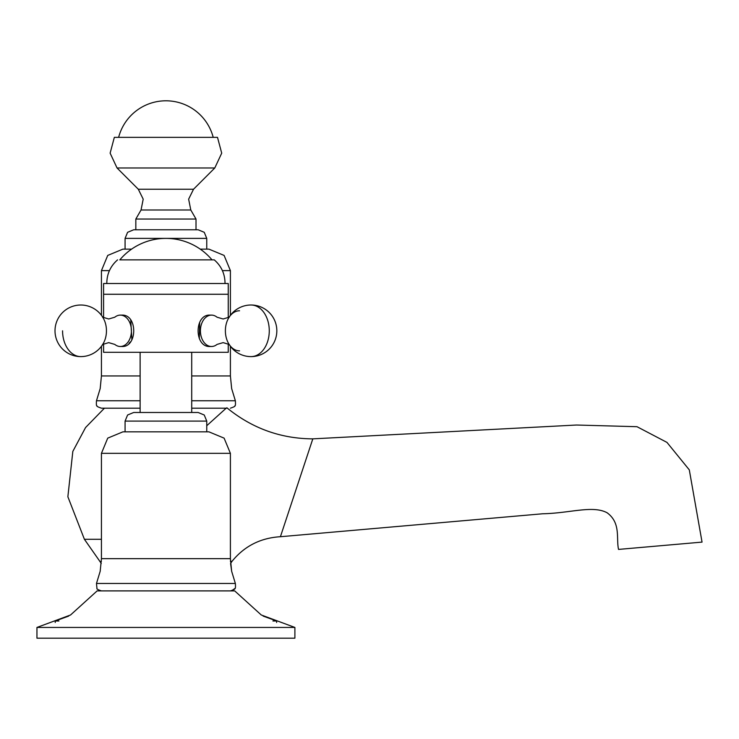 <?xml version="1.0" encoding="UTF-8"?>
<svg xmlns="http://www.w3.org/2000/svg" width="739" height="739" viewBox="0 0 739 739"><rect width="100%" height="100%" fill="white"/><g stroke="black" fill="none" stroke-linecap="round" stroke-linejoin="round"><path stroke-width="1.11" d="M294.889 638.182L36.95 638.182L36.95 627.439L294.889 627.439L294.889 638.182M36.95 627.439L70.565 614.977L97.132 590.895L234.697 590.895L261.264 614.977L294.889 627.439M199.318 338.638L199.678 322.296M229.016 344.245L228.249 343.792L228.249 352.3L103.58 352.3L103.58 343.792L102.823 344.245M102.823 317.373L103.58 317.825L103.58 294.27L228.249 294.27L103.58 294.27L103.58 283.517L228.249 283.517L228.249 317.825M102.499 344.503L108.698 342.628L114.794 344.411A15.695 11.094 -90 0 0 120.318 346.499L121.843 346.499C137.63 347.478 137.75 314.204 121.843 315.119L121.935 315.119M130.748 320.163L131.884 339.801M130.452 341.824L129.057 343.312M229.339 317.123L223.141 318.989L217.044 317.207A15.695 11.094 90 0 0 211.511 315.119L209.996 315.119C194.181 314.158 194.108 347.422 209.996 346.499L211.511 346.499A15.695 11.094 90 0 0 217.044 344.411L223.141 342.628L229.339 344.503M211.511 315.119A15.695 11.094 90 0 0 200.417 330.813A15.695 11.094 90 0 0 211.511 346.499M121.843 315.119L120.318 315.119A15.695 11.094 -90 0 0 114.794 317.207L108.698 318.989L102.499 317.123M120.318 346.499A15.695 11.094 -90 0 0 131.413 330.813A15.695 11.094 -90 0 0 120.318 315.119M212.019 259.879A60.182 60.182 0 0 0 165.915 238.383L206.754 238.383L204.241 232.305L198.163 229.783L133.676 229.783L127.598 232.305L125.076 238.383L165.915 238.383A60.182 60.182 0 0 0 119.82 259.879L214.282 259.879C221.432 266.142 225.016 274.021 225.025 283.517M55.222 622.487L55.222 620.991L58.917 620.991M272.922 620.991L276.617 620.991L276.617 622.487M226.189 408.187L206.754 425.719M230.448 560.975L231.843 561.557L230.466 561.557M293.106 498.428L294.879 493.061M309.225 449.691L312.615 439.446M226.836 407.752C252.017 428.315 280.681 438.68 312.819 438.855L576.512 425.027L636.99 426.699L666.957 442.393L689.302 469.875L702.05 542.103L618.543 549.41C616.049 538.408 621.083 523.046 607.116 512.774C592.696 505.023 570.185 513.208 542.62 513.781L280.414 536.717C260.424 537.927 244.239 546.204 231.843 561.557L230.586 563.534L231.658 571.302L235.362 583.459L231.658 571.302L230.402 558.656L101.437 558.656L100.181 571.302L96.476 583.459L235.362 583.459C235.621 587.089 235.455 588.771 234.873 588.503L231.409 590.895M312.819 438.855L280.414 536.717M227.409 408.187L191.715 408.187M140.124 408.187L101.437 408.187C97.982 407.032 96.495 406.228 96.966 405.794C96.384 406.062 96.218 404.381 96.476 400.75L140.124 400.75M200.241 249.126L208.906 249.126L224.102 255.426L230.402 270.622L230.402 315.331M109.437 270.622L101.437 270.622L107.728 255.426L122.933 249.126L131.597 249.126M230.402 453.33L101.437 453.33L107.728 438.135L122.933 431.835L208.906 431.835L224.102 438.135L230.402 453.33L230.402 558.656M193.858 412.491L133.676 412.491L198.163 412.491L204.241 415.004L206.754 421.091L206.754 431.835M135.828 229.783L135.828 219.04L196.011 219.04L196.011 229.783M114.333 137.362L217.506 137.362L221.709 153.158L214.79 167.975L117.039 167.975L110.129 153.158L114.333 137.362M213.211 137.362A48.866 48.866 0 0 0 118.628 137.362M251.029 305.013A25.791 18.235 90 0 1 269.273 330.813A25.791 18.235 -90 0 1 251.029 356.604L251.029 356.604A25.791 25.791 0 0 0 276.829 330.813A25.791 25.791 0 0 0 228.074 319.054A20.045 14.17 -90 0 0 228.074 342.563A25.791 25.791 0 0 0 276.829 330.813A25.791 25.791 0 0 0 251.029 305.013M239.556 310.768A20.045 14.17 -90 0 0 229.053 317.345M229.053 344.272A20.045 14.17 -90 0 0 239.556 350.849M101.437 270.622L101.437 315.331A25.791 25.791 0 0 0 80.8 305.013L80.8 305.013A25.791 25.791 0 0 1 103.765 319.054A20.045 14.17 90 0 1 103.765 342.563A25.791 25.791 0 0 1 80.8 356.604A25.791 18.235 -90 0 1 62.566 330.813M80.8 305.013A25.791 25.791 0 0 0 55.009 330.813A25.791 25.791 0 0 0 80.8 356.604L80.8 356.604A25.791 25.791 0 0 0 101.437 346.295L101.437 375.948L100.181 388.594L96.476 400.75M101.372 561.557L99.996 561.557L101.252 563.534M101.437 539.294L84.403 539.294L67.868 496.765L72.828 451.409L85.558 427.548L104.43 408.187M191.715 400.75L235.362 400.75L231.658 388.594L230.402 375.948L191.715 375.948M222.402 270.622L230.402 270.622M140.124 375.948L101.437 375.948M133.676 412.491L127.598 415.004L125.076 421.091L206.754 421.091M135.828 219.04L141.047 209.996L190.791 209.996L196.011 219.04M190.791 209.996L188.639 199.151L193.526 189.239L138.313 189.239L117.039 167.975M191.715 352.3L191.715 412.491M140.124 352.3L140.124 412.491M117.556 259.879C110.407 266.142 106.822 274.021 106.804 283.517M234.697 590.895L261.264 614.977M96.966 588.503L96.476 583.459L96.966 588.503C96.495 588.937 97.982 589.731 101.437 590.895M263.139 616.086L276.617 620.991M68.699 616.086L55.222 620.991M99.996 561.557L84.403 539.294M235.362 400.75C235.621 404.381 235.455 406.062 234.873 405.794C235.344 406.228 233.857 407.032 230.402 408.187M230.402 346.295L230.402 375.948M206.754 238.383L206.754 249.126M125.076 238.383L125.076 249.126M235.362 583.459C235.621 587.089 235.455 588.771 234.873 588.503C235.344 588.937 233.857 589.731 230.402 590.895M101.437 453.33L101.437 558.656M125.076 421.091L125.076 431.835M141.047 209.996L143.2 199.151L138.313 189.239M193.526 189.239L214.79 167.975"/></g></svg>
